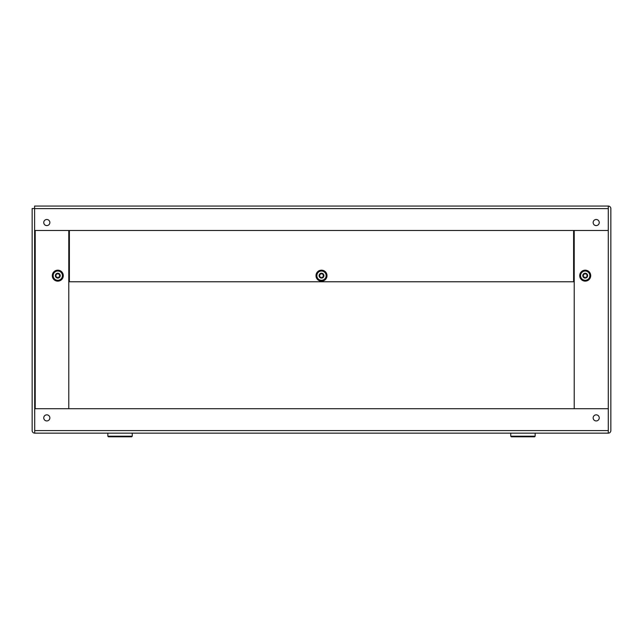 <?xml version="1.0" encoding="UTF-8"?>
<svg xmlns="http://www.w3.org/2000/svg" width="643" height="643" viewBox="0 0 643 643"><rect width="100%" height="100%" fill="white"/><g stroke="black" fill="none" stroke-linecap="round" stroke-linejoin="round"><path stroke-width="0.96" d="M596.198 225.597A3.054 3.054 0 0 0 599.252 222.55A3.054 3.054 0 0 0 596.198 219.496A3.054 3.054 0 0 0 593.143 222.55A3.054 3.054 0 0 0 596.198 225.597M46.802 225.597A3.054 3.054 0 0 0 49.857 222.55A3.054 3.054 0 0 0 46.802 219.496A3.054 3.054 0 0 0 43.748 222.55A3.054 3.054 0 0 0 46.802 225.597M596.198 420.94A3.054 3.054 0 0 0 599.252 417.886A3.054 3.054 0 0 0 596.198 414.839A3.054 3.054 0 0 0 593.143 417.886A3.054 3.054 0 0 0 596.198 420.94M46.802 420.94A3.054 3.054 0 0 0 49.857 417.886A3.054 3.054 0 0 0 46.802 414.839A3.054 3.054 0 0 0 43.748 417.886A3.054 3.054 0 0 0 46.802 420.94M608.286 206.065L34.593 206.065L34.593 230.483L608.286 230.483L608.286 206.065A2.564 2.564 0 0 1 610.85 208.629L610.85 430.585A2.564 2.564 0 0 1 608.286 433.149L34.714 433.149A2.564 2.564 0 0 1 32.15 430.585L32.15 208.509L34.593 208.509L34.714 433.149M608.286 208.509L608.286 433.149M34.714 430.706L34.714 408.731L608.286 408.731L608.286 430.706M573.612 230.483L573.612 281.763L69.388 281.763L69.388 230.483M68.777 408.731L68.777 230.483M574.223 230.483L574.223 408.731M54.068 279.697A5.498 5.498 0 0 0 61.832 279.375A5.498 5.498 0 0 0 61.503 271.611A5.498 5.498 0 0 0 53.747 271.941A5.498 5.498 0 0 0 54.068 279.697M56.455 274.432A0.699 0.699 0 0 1 56.198 274.416A0.506 0.506 0 0 0 55.796 275.333A0.699 0.699 0 0 1 55.917 276.41A0.506 0.506 0 0 0 56.52 277.221A0.699 0.699 0 0 1 57.508 277.655A0.506 0.506 0 0 0 58.505 277.543A0.699 0.699 0 0 1 59.381 276.892A0.506 0.506 0 0 0 59.775 275.976A0.699 0.699 0 0 1 59.654 274.899A0.506 0.506 0 0 0 59.06 274.095A0.699 0.699 0 0 1 58.071 273.661A0.506 0.506 0 0 0 57.074 273.773A0.699 0.699 0 0 1 56.455 274.432M57.516 273.251A2.419 2.419 0 0 1 60.193 275.381A2.419 2.419 0 0 1 58.063 278.057A2.419 2.419 0 0 1 55.386 275.927A2.419 2.419 0 0 1 57.516 273.251M57.267 271.049A4.638 4.638 0 0 1 62.395 275.132A4.638 4.638 0 0 1 58.312 280.268A4.638 4.638 0 0 1 53.176 276.177A4.638 4.638 0 0 1 57.267 271.049M320.166 274.432A0.699 0.699 0 0 1 319.909 274.416A0.506 0.506 0 0 0 319.507 275.333A0.699 0.699 0 0 1 319.635 276.41A0.506 0.506 0 0 0 320.23 277.221A0.699 0.699 0 0 1 321.219 277.655A0.506 0.506 0 0 0 322.215 277.543A0.699 0.699 0 0 1 323.091 276.892A0.506 0.506 0 0 0 323.493 275.976A0.699 0.699 0 0 1 323.365 274.899A0.506 0.506 0 0 0 322.77 274.095A0.699 0.699 0 0 1 321.781 273.661A0.506 0.506 0 0 0 320.785 273.773A0.699 0.699 0 0 1 320.166 274.432M321.227 273.251A2.419 2.419 0 0 1 323.903 275.381A2.419 2.419 0 0 1 321.773 278.057A2.419 2.419 0 0 1 319.097 275.927A2.419 2.419 0 0 1 321.227 273.251M320.978 271.049A4.638 4.638 0 0 1 326.114 275.132A4.638 4.638 0 0 1 322.022 280.268A4.638 4.638 0 0 1 316.886 276.177A4.638 4.638 0 0 1 320.978 271.049M583.876 274.432A0.699 0.699 0 0 1 583.619 274.416A0.506 0.506 0 0 0 583.225 275.333A0.699 0.699 0 0 1 583.346 276.41A0.506 0.506 0 0 0 583.94 277.221A0.699 0.699 0 0 1 584.929 277.655A0.506 0.506 0 0 0 585.926 277.543A0.699 0.699 0 0 1 586.802 276.892A0.506 0.506 0 0 0 587.204 275.976A0.699 0.699 0 0 1 587.083 274.899A0.506 0.506 0 0 0 586.48 274.095A0.699 0.699 0 0 1 585.492 273.661A0.506 0.506 0 0 0 584.495 273.773A0.699 0.699 0 0 1 583.876 274.432M584.937 273.251A2.419 2.419 0 0 1 587.614 275.381A2.419 2.419 0 0 1 585.484 278.057A2.419 2.419 0 0 1 582.807 275.927A2.419 2.419 0 0 1 584.937 273.251M584.688 271.049A4.638 4.638 0 0 1 589.824 275.132A4.638 4.638 0 0 1 585.733 280.268A4.638 4.638 0 0 1 580.605 276.177A4.638 4.638 0 0 1 584.688 271.049M317.779 279.697A5.498 5.498 0 0 0 325.543 279.375A5.498 5.498 0 0 0 325.221 271.611A5.498 5.498 0 0 0 317.457 271.941A5.498 5.498 0 0 0 317.779 279.697M581.497 279.697A5.498 5.498 0 0 0 589.253 279.375A5.498 5.498 0 0 0 588.932 271.611A5.498 5.498 0 0 0 581.168 271.941A5.498 5.498 0 0 0 581.497 279.697M132.265 436.203L131.654 436.814L108.458 436.814L107.847 436.203L132.265 436.203L132.265 433.149M125.184 436.814L114.928 436.814M535.153 436.203L534.542 436.814L511.346 436.814L510.735 436.203L535.153 436.203L535.153 433.149M528.072 436.814L517.816 436.814M34.593 208.629L608.286 208.629M608.286 430.585L34.714 430.585M35.204 408.731L35.204 230.483M608.286 230.483L608.286 408.731M107.847 436.203L107.847 433.149M510.735 436.203L510.735 433.149"/></g></svg>

